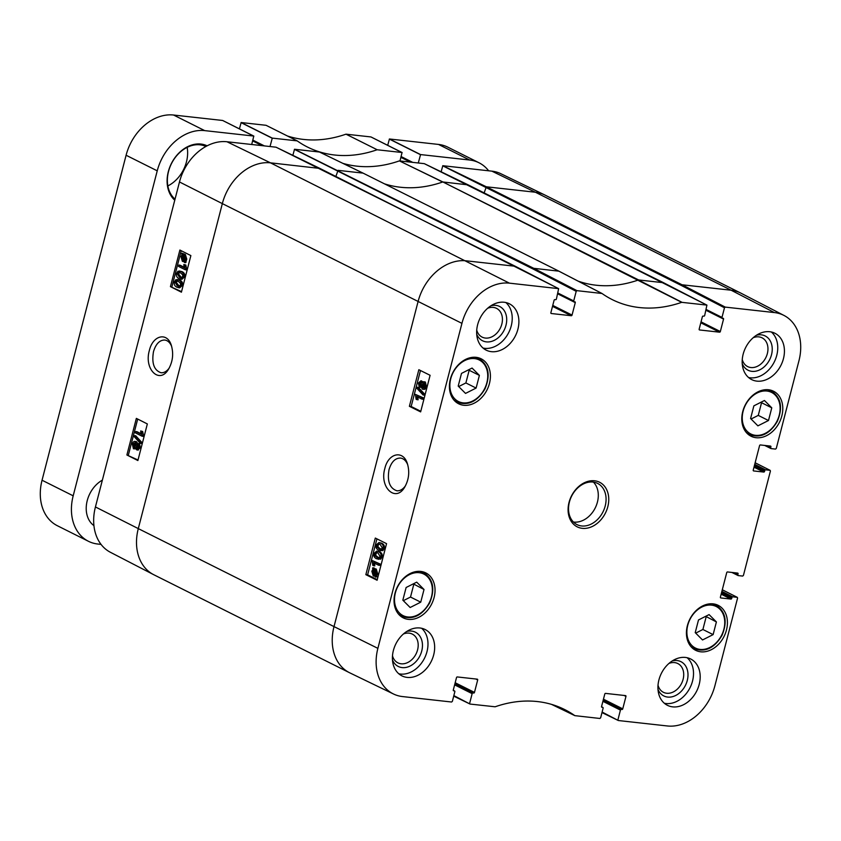 <?xml version="1.0" encoding="UTF-8"?>
<svg xmlns="http://www.w3.org/2000/svg" width="841" height="841" viewBox="0 0 841 841"><rect width="100%" height="100%" fill="white"/><g stroke="black" fill="none" stroke-linecap="round" stroke-linejoin="round"><path stroke-width="1.26" d="M476.111 388.069L465.525 393.409L458.208 386.082L461.488 373.404L472.074 368.053L479.391 375.391L476.111 388.069L465.882 382.949L469.162 370.271L468.668 369.777M479.391 375.391L469.162 370.271M458.702 386.566L465.882 382.949M768.495 420.511L757.899 425.851L750.592 418.524L753.872 405.846L764.458 400.495L771.775 407.832L768.495 420.511L758.267 415.391L761.547 402.713L761.052 402.219M771.775 407.832L761.547 402.713M751.076 419.018L758.267 415.391M453.257 690.335L454.445 690.924A0.767 0.589 -63.4 0 1 454.844 691.722L452.363 701.352L451.575 702.014L402.492 696.569A46.381 35.333 -63.4 0 1 393.493 693.993A46.381 35.333 -63.4 0 1 377.882 648.358L461.94 323.365A46.381 35.333 -63.4 0 1 509.415 283.154L558.645 288.652L556.406 299.028A0.767 0.589 -63.4 0 1 555.617 299.69L554.871 299.606A0.767 0.589 116.6 0 0 554.093 300.279L550.866 312.715A0.767 0.589 116.6 0 0 551.275 313.514L550.992 313.378M601.536 706.787L602.724 707.376A0.767 0.589 -63.4 0 1 603.123 708.175L600.642 717.804L599.854 718.466L574.823 715.638A135.044 102.886 116.6 0 0 563.691 709.068A135.044 102.886 116.6 0 0 495.128 706.787L470.066 704.064L453.846 695.602M722.293 589.793L737.315 597.352L737.568 598.109L714.903 685.751A46.381 35.333 -63.4 0 1 667.428 725.972L618.345 720.527L602.124 712.064M725.268 307.112L682.062 284.773L681.273 285.435L724.479 307.774L725.268 307.112L774.34 312.558A46.381 35.333 -63.4 0 1 784.001 315.449A46.381 35.333 -63.4 0 1 798.95 360.768L776.285 448.421L775.497 449.083L771.081 448.589A0.767 0.589 -63.4 0 1 770.671 447.79L766.33 445.614M576.989 290.66L533.772 268.321L532.994 268.983L576.201 291.322L576.989 290.66L602.009 293.488A135.044 102.886 116.6 0 0 611.26 299.112A135.044 102.886 116.6 0 0 681.715 302.329L706.924 305.104L704.684 315.48A0.767 0.589 -63.4 0 1 703.896 316.142L703.15 316.058A0.767 0.589 116.6 0 0 702.372 316.731L699.155 329.167A0.767 0.589 116.6 0 0 699.554 329.966L699.27 329.83M737.158 597.31L732.742 596.816L721.883 591.37M754.482 465.315L764.805 470.487L764.564 471.402L754.24 466.229M602.724 707.376L601.693 707.155M557.804 293.614L573.961 301.698A0.767 0.589 -63.4 0 0 574.119 301.74L574.866 301.824A0.767 0.589 116.6 0 1 575.276 302.623L572.048 315.07L552.758 305.409M454.445 690.924L453.415 690.703M706.083 310.066L722.24 318.15A0.767 0.589 -63.4 0 0 722.398 318.192L723.144 318.276A0.767 0.589 116.6 0 1 723.554 319.075L720.338 331.522L701.037 321.861M755.134 462.792L770.167 470.35L770.409 471.107L743.433 575.412L742.656 576.074L738.24 575.591A0.767 0.589 -63.4 0 1 737.83 574.792L733.478 572.616M573.425 522.019A23.043 17.556 116.6 0 0 595.218 507.964A23.043 17.556 116.6 0 0 593.41 482.103M576.201 291.322L573.709 300.941L557.951 293.057M573.961 301.698A0.767 0.589 -63.4 0 1 573.709 300.941M552.516 306.345L571.27 315.732L551.275 313.514M571.27 315.732A0.767 0.589 116.6 0 0 572.048 315.07M724.479 307.774L721.988 317.404L706.23 309.509M722.24 318.15A0.767 0.589 -63.4 0 1 721.988 317.404M700.795 322.797L719.549 332.184L699.554 329.966M719.549 332.184A0.767 0.589 116.6 0 0 720.338 331.522M753.999 467.165L763.786 472.064L753.641 470.939A0.767 0.589 116.6 0 1 753.231 470.14L759.57 445.625A0.767 0.589 116.6 0 1 760.359 444.952L770.503 446.077A0.767 0.589 116.6 0 1 770.913 446.876L770.671 447.79M763.786 472.064A0.767 0.589 116.6 0 0 764.564 471.402M764.805 470.487A0.767 0.589 -63.4 0 1 765.594 469.825L754.724 464.379M770.009 470.308L765.594 469.825M721.158 594.167L730.934 599.065L720.79 597.94A0.767 0.589 116.6 0 1 720.39 597.142L726.729 572.616A0.767 0.589 116.6 0 1 727.518 571.954L737.662 573.078A0.767 0.589 116.6 0 1 738.062 573.877L737.83 574.792M721.631 592.316L731.964 597.478L731.723 598.393L721.399 593.231M731.964 597.478A0.767 0.589 -63.4 0 1 732.742 596.816M730.934 599.065A0.767 0.589 116.6 0 0 731.723 598.393M601.977 707.302A0.767 0.589 116.6 0 1 601.567 706.503L604.784 694.056A0.767 0.589 116.6 0 1 605.573 693.394L625.557 695.612A0.767 0.589 116.6 0 1 625.967 696.411L622.75 708.847L603.46 699.197M603.218 700.133L621.962 709.52A0.767 0.589 116.6 0 0 622.75 708.847M621.962 709.52L603.144 700.385M602.902 701.32L620.427 710.098A0.767 0.589 -63.4 0 1 621.215 709.436M620.427 710.098L617.946 719.728M453.698 690.839A0.767 0.589 116.6 0 1 453.288 690.051L456.505 677.604A0.767 0.589 116.6 0 1 457.294 676.942L477.278 679.16A0.767 0.589 116.6 0 1 477.688 679.948L474.471 692.395L455.181 682.734M454.624 684.868L472.148 693.646A0.767 0.589 -63.4 0 1 472.936 692.984L454.865 683.933M454.939 683.68L472.936 692.984M473.683 693.058A0.767 0.589 116.6 0 0 474.471 692.395M472.148 693.646L469.667 703.265M601.799 293.404L558.687 271.086L601.799 293.404M575.034 715.712L551.57 704.39M569.41 502.024A23.043 17.556 -63.4 0 1 597.615 483.407A23.043 17.556 -63.4 0 1 602.997 511.864A23.043 17.556 -63.4 0 1 576.989 524.605A23.043 17.556 -63.4 0 1 569.41 502.024M433.672 654.929A25.913 19.742 -63.4 0 1 401.935 675.87A25.913 19.742 -63.4 0 1 395.88 643.849A25.913 19.742 -63.4 0 1 425.136 629.52A25.913 19.742 -63.4 0 1 433.672 654.929M699.207 684.395A25.913 19.742 -63.4 0 1 667.46 705.336A25.913 19.742 -63.4 0 1 661.404 673.315A25.913 19.742 -63.4 0 1 690.671 658.976A25.913 19.742 -63.4 0 1 699.207 684.395M783.444 358.665A25.913 19.742 -63.4 0 1 751.696 379.606A25.913 19.742 -63.4 0 1 745.641 347.596A25.913 19.742 -63.4 0 1 774.908 333.257A25.913 19.742 -63.4 0 1 783.444 358.665M517.909 329.199A25.913 19.742 -63.4 0 1 486.172 350.14A25.913 19.742 -63.4 0 1 480.116 318.129A25.913 19.742 -63.4 0 1 509.373 303.79A25.913 19.742 -63.4 0 1 517.909 329.199M434.082 597.562A25.146 19.164 -63.4 0 1 403.281 617.883A25.146 19.164 -63.4 0 1 397.404 586.818A25.146 19.164 -63.4 0 1 425.798 572.9A25.146 19.164 -63.4 0 1 434.082 597.562M726.466 630.004A25.146 19.164 -63.4 0 1 695.665 650.324A25.146 19.164 -63.4 0 1 689.788 619.26A25.146 19.164 -63.4 0 1 718.182 605.341A25.146 19.164 -63.4 0 1 726.466 630.004M781.836 415.906A25.146 19.164 -63.4 0 1 751.034 436.227A25.146 19.164 -63.4 0 1 745.158 405.152A25.146 19.164 -63.4 0 1 773.552 391.244A25.146 19.164 -63.4 0 1 781.836 415.906M489.451 383.454A25.146 19.164 -63.4 0 1 458.65 403.785A25.146 19.164 -63.4 0 1 452.784 372.71A25.146 19.164 -63.4 0 1 481.168 358.802A25.146 19.164 -63.4 0 1 489.451 383.454M569.031 502.413A24.957 19.017 116.6 0 0 592.789 526.235A24.957 19.017 116.6 0 0 603.439 485.036A24.957 19.017 116.6 0 0 569.031 502.413M483.039 348.058A25.913 19.742 116.6 0 0 511.244 325.866A25.913 19.742 116.6 0 0 505.83 302.539M748.574 377.525A25.913 19.742 116.6 0 0 776.769 355.322A25.913 19.742 116.6 0 0 771.365 332.006M664.337 703.244A25.913 19.742 116.6 0 0 692.532 681.052A25.913 19.742 116.6 0 0 687.118 657.725M398.802 673.778A25.913 19.742 116.6 0 0 426.997 651.586A25.913 19.742 116.6 0 0 421.593 628.259M742.246 363.68A19.154 14.591 116.6 0 0 760.779 369.304A19.154 14.591 116.6 0 0 772.091 346.702A19.154 14.591 116.6 0 0 756.48 335.233M753.21 337.704A16.084 12.247 -63.4 0 1 762.051 337.819A16.084 12.247 -63.4 0 1 765.804 357.688A16.084 12.247 -63.4 0 1 747.649 366.581A16.084 12.247 -63.4 0 1 742.256 359.57M657.998 689.399A19.154 14.591 116.6 0 0 676.542 695.023A19.154 14.591 116.6 0 0 687.854 672.422A19.154 14.591 116.6 0 0 672.243 660.952M668.963 663.433A16.084 12.247 -63.4 0 1 677.814 663.549A16.084 12.247 -63.4 0 1 681.567 683.407A16.084 12.247 -63.4 0 1 663.412 692.301A16.084 12.247 -63.4 0 1 658.019 685.289M392.474 659.933A19.154 14.591 116.6 0 0 411.007 665.557A19.154 14.591 116.6 0 0 422.319 642.966A19.154 14.591 116.6 0 0 406.718 631.486M403.438 633.967A16.084 12.247 -63.4 0 1 412.279 634.082A16.084 12.247 -63.4 0 1 416.043 653.951A16.084 12.247 -63.4 0 1 397.888 662.845A16.084 12.247 -63.4 0 1 392.495 655.833M476.71 334.213A19.154 14.591 116.6 0 0 495.244 339.838A19.154 14.591 116.6 0 0 506.566 317.236A19.154 14.591 116.6 0 0 490.955 305.767M487.675 308.248A16.084 12.247 -63.4 0 1 496.516 308.353A16.084 12.247 -63.4 0 1 500.279 328.221A16.084 12.247 -63.4 0 1 482.124 337.115A16.084 12.247 -63.4 0 1 476.731 330.103M420.637 411.89L409.388 406.308L418.85 369.714L430.098 375.296L420.637 411.89M377.094 580.248L365.846 574.666L375.307 538.061L386.555 543.643L377.094 580.248M384.852 468.469C379.165 487.633 395.995 503.065 404.899 486.771C408.905 479.444 409.746 471.78 407.433 463.801C403.375 449.767 388.353 452.9 384.852 468.469M405.436 485.835C402.923 489.346 400.074 490.997 396.91 490.787C389.719 488.348 387.091 481.283 389.026 469.625C391.401 461.856 395.217 458.009 400.474 458.072C403.659 458.513 406.087 460.752 407.748 464.821M376.999 552.569L375.832 553.946L375.938 555.659L379.018 557.898M376.926 538.871L367.622 574.855L377.252 579.638M365.846 574.666L367.622 574.855M421.783 382.308L420.248 383.549L420.815 385.84M420.468 370.513L411.165 406.508L420.794 411.281M409.388 406.308L411.165 406.508M374.781 569.935L373.593 569.809L374.834 569.935L375.98 573.341L375.191 574.781L373.593 569.809L374.834 569.935L375.927 573.52M373.604 571.417L375.37 575.265M379.196 544.043L378.04 545.41L378.145 547.134L381.225 549.373M376.757 551.055L379.522 551.728C381.814 552.852 382.655 554.618 382.045 557.005L380.71 559.149L376.495 558.75C374.192 557.604 373.351 555.838 373.972 553.462L376.757 551.055L378.345 551.591C380.637 552.726 381.467 554.492 380.857 556.879L379.522 559.023L378.145 559.286M374.487 562.713L374.781 565.898L372.794 565.373L372.153 560.495L378.923 563.859L378.576 565.205L373.299 562.587L373.604 565.772M372.153 560.495L380.111 563.985L379.764 565.331L378.576 565.205M372.941 567.759L373.32 568.947L375.075 568.937L376.505 573.562L375.422 577.073L375.044 575.896L373.267 575.938L371.848 571.26L372.91 569.252L372.552 568.127L374.129 567.896L374.392 568.716M374.161 568.705L376.263 569.063L375.349 568.831L376.263 569.063L377.683 573.688L376.631 575.707L376.989 576.831L375.422 577.073M375.17 576.285L373.267 575.938M378.965 542.529L381.73 543.191C384.022 544.327 384.863 546.093 384.253 548.479L382.907 550.624L378.692 550.224C376.4 549.078 375.559 547.312 376.179 544.926L378.965 542.529L380.542 543.065C382.834 544.201 383.675 545.956 383.065 548.343L381.73 550.498L380.353 550.76M424.999 383.391L423.034 384.968L423.822 387.827M421.299 380.826L422.918 381.877M425.346 382.003L424.169 381.877L425.273 386.503C424.579 388.742 423.58 389.604 422.266 389.089L421.11 386.145L419.302 387.123L418.376 383.107L420.963 380.794L421.898 383.086L423.675 381.719L425.346 382.003L426.461 386.629C425.767 388.868 424.768 389.73 423.454 389.215M421.131 387.354L419.302 387.123M417.199 387.27L418.387 387.396L424.547 394.04L424.263 395.123L423.076 394.997L416.926 388.353L417.199 387.27L423.359 393.903L423.076 394.997M417.788 396.616L418.093 399.811L416.106 399.275L415.454 394.397L422.235 397.761L421.888 399.107L416.61 396.489L416.905 399.675M415.454 394.397L423.422 397.888L423.076 399.233L421.888 399.107M379.06 548.837L376.957 547.007L376.852 545.283L378.534 543.896L380.185 544.453L382.382 548.006L380.7 549.394L379.06 548.837L380.237 548.963M423.422 397.888L422.235 397.761M424.547 394.04L423.359 393.903M423.99 389.383L422.266 389.089M420.227 385.777L419.06 383.422L420.595 382.182L421.183 384.463L419.932 385.809M423.359 387.785L422.634 387.701L421.846 384.842L423.822 383.265L424.6 386.156L422.981 387.806M373.173 570.061L374.771 575.055L373.52 574.939L372.353 571.512L373.173 570.061M374.182 575.139L374.708 575.065M376.989 576.831L375.811 576.705M376.631 575.707L375.443 575.58M380.111 563.985L378.923 563.859M376.852 557.362L374.75 555.533L374.655 553.809L376.337 552.421L377.977 552.979L380.185 556.542L378.503 557.919L376.852 557.362L378.04 557.488M515.575 266.418L276.027 147.196L226.954 141.751A46.381 35.333 116.6 0 0 179.48 181.961L95.432 506.955A46.381 35.333 116.6 0 0 110.381 552.274L153.451 574.561A47.033 35.837 116.6 0 0 153.777 574.729L349.499 672.705A47.033 35.837 116.6 0 0 349.835 672.874L393.493 693.993M558.781 271.107L363.186 173.183L319.475 152.032L294.529 149.256L292.857 155.343M601.956 293.456L558.855 271.138L363.123 173.151L319.464 152.021L362.976 173.109L338.061 170.345L335.874 176.421M663.854 282.87L424.306 163.659L399.359 160.894A135.044 102.886 -63.4 0 1 342.865 163.354M784.001 315.449L740.921 293.162A47.033 35.837 116.6 0 0 740.595 292.994L544.873 195.017A47.033 35.837 116.6 0 0 544.548 194.849L500.889 173.73A46.381 35.333 116.6 0 0 491.88 171.154L442.808 165.709L441.136 171.795M147.343 423.938L137.882 460.542L126.886 454.992L136.347 418.387L147.343 423.938M170.429 286.634L179.89 250.04L190.875 255.59L181.414 292.184L170.429 286.634L181.561 291.638M149.362 350.476C143.779 369.357 159.695 384.757 168.61 369.062C172.826 361.525 173.73 353.609 171.312 345.315C167.222 331.764 152.831 335.212 149.362 350.476M169.157 368.127C166.728 371.407 164.027 372.941 161.052 372.752C154.05 370.345 151.538 363.301 153.493 351.622C155.869 343.885 159.611 340.027 164.741 340.037C167.716 340.458 170.019 342.55 171.638 346.345M179.617 272.505L178.471 273.861L181.593 277.824M181.225 250.713L171.9 286.802M139.143 445.057L137.598 446.308L138.176 448.589M126.886 454.992L138.019 459.985M137.693 419.07L128.358 455.149M183.801 260.458L182.602 260.332L181.477 256.936L182.266 255.485L183.832 260.458L182.602 260.332L183.801 260.458L182.676 257.062L181.477 256.936M183.012 256.2L182.676 257.062M184.463 255.265L183.874 255.349L185.009 258.954M177.419 281.031L176.263 282.387L179.396 286.35M179.312 270.981L182.129 271.654C184.4 272.789 185.23 274.555 184.61 276.941L181.835 279.338L179.091 278.676C176.82 277.541 176 275.785 176.61 273.399L177.935 271.244L180.941 271.517C183.212 272.652 184.042 274.418 183.422 276.805L180.647 279.201M178.891 265.062L184.105 267.68L183.822 264.495L184.61 264.883L185.241 269.761L178.544 266.418L178.891 265.062L180.079 265.199L184 267.165M183.822 264.495L185.808 265.02L186.66 269.025L186.429 269.898L185.241 269.761M182.045 253.194L185.367 254.466L186.765 259.133L185.661 262.634L184.473 262.497L184.105 261.32L182.371 261.33L180.962 256.705L182.013 254.697L181.656 253.561L182.045 253.194L182.413 254.381L184.168 254.329L185.567 258.996L184.473 262.497M184.463 261.698L183.559 261.467M177.104 279.517L179.921 280.179C182.203 281.315 183.023 283.081 182.402 285.467L179.627 287.864L176.883 287.202C174.613 286.066 173.793 284.311 174.402 281.924L175.737 279.769L178.734 280.042C181.004 281.188 181.835 282.944 181.214 285.33L178.439 287.738M136.168 443.07L134.224 444.616L134.991 447.507M138.723 443.564L139.469 443.649L140.373 447.654L137.808 449.977M135.864 448.894L133.446 448.768L132.363 444.143C133.057 441.903 134.045 441.041 135.338 441.546L136.484 444.5L138.271 443.522L139.175 447.528L136.62 449.84L135.695 447.549L133.446 448.768M136.536 441.683L134.823 441.388L136.536 441.683L137.661 443.407M134.56 435.649L135.748 435.775L141.824 442.408L141.54 443.501L140.352 443.365L134.276 436.731L134.56 435.649L140.636 442.282L140.352 443.365M135.748 431.538L140.962 434.145L140.678 430.96L141.467 431.359L142.097 436.237L135.401 432.884L135.748 431.538L136.946 431.664L140.857 433.63M140.678 430.96L142.665 431.486L143.517 435.501L143.296 436.363L142.097 436.237M178.376 281.43L180.447 283.259L180.542 284.973L178.86 286.371L177.241 285.814L175.075 282.261L176.747 280.873L178.376 281.43M183.506 254.119L185.367 254.466M184.211 261.667L182.371 261.33M184.253 260.205L182.676 255.212L183.927 255.328L185.062 258.755L184.253 260.205M183.327 255.138L183.927 255.328M186.05 262.266L184.862 262.14M185.703 261.141L184.505 261.015M183.874 255.349L182.676 255.212M182.465 256.137L181.814 256.063M186.66 269.025L185.462 268.899M185.808 265.02L184.61 264.883M180.573 272.905L182.655 274.734L182.749 276.447L181.067 277.845L179.448 277.278L177.283 273.735L178.954 272.347L180.573 272.905M143.517 435.501L142.329 435.365M142.665 431.486L141.467 431.359M141.824 442.408L140.636 442.282M138.229 450.103L136.62 449.84M137.945 444.921L138.502 447.212L136.978 448.453L136.41 446.172L137.651 444.826M134.981 442.934L135.748 445.804L133.793 447.37L133.036 444.49L134.634 442.829M101.046 544.39L97.798 544.032A46.381 35.333 -63.4 0 1 88.463 541.299A46.381 35.333 -63.4 0 1 73.188 495.822L157.235 170.828A46.381 35.333 -63.4 0 1 204.71 130.618L253.793 136.063L251.701 144.505M253.845 136.189L222.655 120.473L173.572 115.028A46.381 35.333 116.6 0 0 126.097 155.249L42.05 480.232A46.381 35.333 116.6 0 0 57.325 525.709L88.463 541.299M270.014 146.534L272.284 138.113L297.199 140.878L266.061 125.298L241.146 122.534L239.422 128.873M297.23 140.899L297.23 140.899A135.044 102.886 116.6 0 0 307.501 147.059A135.044 102.886 116.6 0 0 377.115 149.761L402.072 152.515L399.98 160.957M402.124 152.641L370.934 136.936L345.977 134.171A135.044 102.886 -63.4 0 1 287.464 136M418.292 162.986L420.563 154.576L469.646 160.021A46.381 35.333 -63.4 0 1 478.971 162.755L447.832 147.164A46.381 35.333 116.6 0 0 438.508 144.431L389.425 138.986L387.701 145.325M478.971 162.755A46.381 35.333 -63.4 0 1 488.632 170.786M167.853 185.924A30.718 23.401 116.6 0 0 186.471 161.829A30.718 23.401 116.6 0 0 187.154 147.354M175.033 199.159A30.718 23.401 -63.4 0 1 172.731 161.304A30.718 23.401 -63.4 0 1 205.866 146.492M207.117 145.819A31.874 24.284 116.6 0 0 172.815 160.904A31.874 24.284 116.6 0 0 174.76 200.19M93.929 525.625A26.88 20.478 -63.4 0 1 86.739 502.834A26.88 20.478 -63.4 0 1 102.371 480.116M716.406 621.93L713.126 634.608L702.529 639.959L695.223 632.621L698.503 619.943L709.089 614.603L716.406 621.93L705.683 616.316M695.707 633.115L702.897 629.488L706.167 616.81M713.126 634.608L702.897 629.488M424.022 589.488L420.742 602.167L410.156 607.507L402.839 600.18L406.119 587.502L416.705 582.151L424.022 589.488L413.299 583.875M403.333 600.674L410.513 597.047L413.793 584.369M420.742 602.167L410.513 597.047M450.755 378.734A23.233 17.703 -63.4 0 1 482.787 362.555A23.233 17.703 -63.4 0 1 472.863 400.915A23.233 17.703 -63.4 0 1 450.755 378.734M453.478 399.496A24.378 18.576 116.6 0 0 457.22 402.198C468.153 406.024 477.404 401.577 484.984 388.857C490.65 375.16 488.674 365.068 479.044 358.592A24.378 18.576 116.6 0 0 474.639 357.225M743.129 411.175A23.233 17.703 -63.4 0 1 775.171 395.007A23.233 17.703 -63.4 0 1 765.247 433.357A23.233 17.703 -63.4 0 1 743.129 411.175M745.862 431.948A24.378 18.576 116.6 0 0 749.604 434.65C760.537 438.466 769.788 434.019 777.357 421.299C783.034 407.601 781.047 397.52 771.428 391.044A24.378 18.576 116.6 0 0 767.024 389.667M558.487 288.6L515.281 266.271L466.198 260.826A47.033 35.837 116.6 0 0 418.061 301.604L334.014 626.598L377.882 648.358M461.94 323.365L222.339 203.617L138.292 528.611L334.014 626.598A47.033 35.837 116.6 0 0 349.499 672.705M740.595 292.994A47.033 35.837 116.6 0 0 731.134 290.219L774.34 312.558M681.956 302.297L638.403 279.99A134.392 102.381 -63.4 0 1 578.166 281.136M706.766 305.052L663.56 282.723L638.645 279.958L442.923 181.982L681.715 302.329M319.843 168.431L270.476 162.839L509.415 283.154M601.988 712.59L618.072 720.39M453.709 696.138L469.793 703.938M764.795 445.446L770.798 448.453M557.814 293.583L573.835 301.604M706.093 310.035L722.114 318.056M544.548 194.849A47.033 35.837 116.6 0 0 535.412 192.242L731.134 290.219L682.062 284.773L486.34 186.797L484.153 192.873M532.994 268.983L294.413 149.351M557.741 293.856L575.276 302.623M681.273 285.435L442.692 165.803M706.019 310.308L723.554 319.075M768.979 445.909L770.913 446.876M736.138 572.91L738.062 573.877M731.954 572.448L737.956 575.444M624.033 695.444L625.967 696.411M475.754 678.981L477.688 679.948M363.186 173.183L558.908 271.17L533.772 268.321L294.529 149.256M382.907 550.624L381.73 550.498M384.253 548.479L383.065 548.343M381.73 543.191L380.542 543.065M378.04 545.41L376.852 545.283M378.145 547.134L376.957 547.007M426.461 386.629L425.273 386.503M423.034 384.968L421.846 384.842M420.248 383.549L419.06 383.422M377.241 574.876L376.053 574.75M377.683 573.688L376.505 573.562M375.349 568.831L374.581 568.747M373.541 571.638L372.353 571.512M380.71 559.149L379.522 559.023M382.045 557.005L380.857 556.879M379.522 551.728L378.345 551.591M375.832 553.946L374.655 553.809M375.938 555.659L374.75 555.533M95.432 506.955L138.292 528.611A47.033 35.837 116.6 0 0 153.451 574.561M226.954 141.751L270.476 162.839A47.033 35.837 116.6 0 0 222.339 203.617L179.48 181.961M468.122 184.883L442.923 181.982L399.391 160.894L442.681 182.003A134.392 102.381 -63.4 0 1 384.474 183.843M491.88 171.154L535.412 192.242L486.34 186.797L442.808 165.709M182.402 285.467L181.214 285.33M179.921 280.179L178.734 280.042M176.263 282.387L175.075 282.261M178.429 285.94L177.241 285.814M186.765 259.133L185.567 258.996M184.61 276.941L183.422 276.805M182.129 271.654L180.941 271.517M178.471 273.861L177.283 273.735M180.636 277.414L179.448 277.278M140.373 447.654L139.175 447.528M134.224 444.616L133.036 444.49M137.598 446.308L136.41 446.172M73.188 495.822L42.05 480.232M157.235 170.828L126.097 155.249M204.71 130.618L173.572 115.028M262.108 145.651L252.626 140.91M264.19 145.882L252.815 140.195L264.179 145.882M264.421 145.914L252.836 140.111M272.169 138.218L241.031 122.628M272.284 138.113L241.146 122.534M297.209 140.889L266.092 125.309L297.22 140.889M346.019 134.171L377.157 149.751L345.977 134.171M410.387 162.113L400.905 157.362M412.468 162.345L401.094 156.647L412.458 162.334M412.7 162.366L401.115 156.563M420.447 154.67L389.309 139.08M420.563 154.576L389.425 138.986M469.646 160.021L438.508 144.431M687.759 625.273A23.233 17.703 -63.4 0 1 719.801 609.105A23.233 17.703 -63.4 0 1 709.878 647.454A23.233 17.703 -63.4 0 1 687.759 625.273M690.493 646.046A24.378 18.576 116.6 0 0 694.235 648.747L691.807 647.538M694.235 648.747C705.168 652.563 714.419 648.117 721.988 635.397C727.654 621.699 725.678 611.617 716.059 605.142A24.378 18.576 116.6 0 0 711.654 603.764M395.386 592.831A23.233 17.703 -63.4 0 1 427.417 576.663A23.233 17.703 -63.4 0 1 417.493 615.013A23.233 17.703 -63.4 0 1 395.386 592.831M398.108 613.604A24.378 18.576 116.6 0 0 401.851 616.306L399.422 615.086M401.851 616.306C412.784 620.122 422.035 615.675 429.614 602.955C435.281 589.257 433.304 579.176 423.675 572.7A24.378 18.576 116.6 0 0 419.27 571.323M479.044 358.592L476.626 357.383M457.22 402.198L454.792 400.989M771.428 391.044L769.01 389.825M749.604 434.65L747.176 433.43M558.645 288.652L319.717 168.337M706.924 305.104L467.995 184.789M755.134 462.76L770.167 470.361M764.721 445.436L770.924 448.547M731.87 572.437L738.083 575.538M722.293 589.762L737.315 597.352M601.536 706.755L602.871 707.428M453.257 690.303L454.592 690.976M551.538 704.38L574.887 715.67M396.91 490.755L397.52 490.829M374.371 568.716L375.549 568.842M276.048 147.207L319.706 168.326M424.327 163.659L467.985 184.789M161.052 372.731L161.598 372.784M183.065 261.551L184.253 261.688M222.676 120.484L253.814 136.074M370.955 136.936L402.093 152.526M716.059 605.142L713.641 603.933M423.675 572.7L421.257 571.481"/></g></svg>
